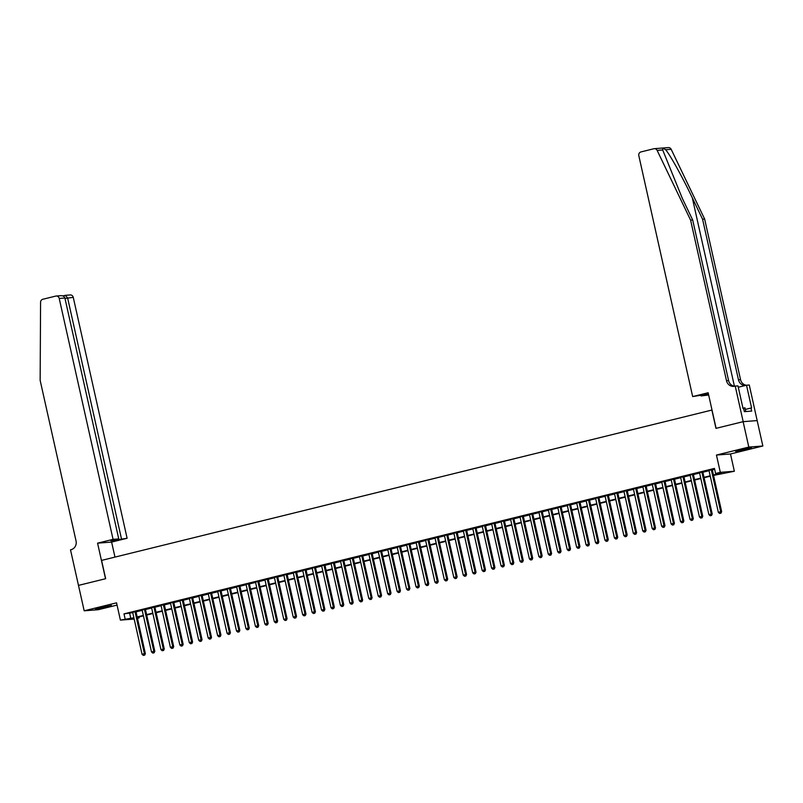 <?xml version="1.0" encoding="UTF-8"?>
<svg xmlns="http://www.w3.org/2000/svg" width="803" height="803" viewBox="0 0 803 803"><rect width="100%" height="100%" fill="white"/><g stroke="black" fill="none" stroke-linecap="round" stroke-linejoin="round"><path stroke-width="1.2" d="M106.448 607.008L111.426 605.462L95.547 609.015L106.448 607.008M746.509 449.339L751.488 447.793L740.587 449.79L735.608 451.346L746.509 449.339M138.969 616.955L139.17 617.868L137.464 618.29M78.453 585.407L105.524 578.732L97.575 543.159L113.062 539.345L59.221 298.445A3.132 2.911 -94.4 0 0 55.708 296.096L42.81 299.268A3.132 2.911 -94.4 0 0 40.572 302.269L40.15 380.361L76.044 540.951A7.297 6.795 85.6 0 1 71.025 549.704L70.503 549.824L84.185 610.802L98.227 609.718L117.047 605.091M78.503 585.387L105.665 578.702L101.579 560.404L711.88 410.062L715.965 428.36L743.126 421.675L757.169 420.591L762.85 446.006L748.808 447.08L716.447 455.05L720.311 472.335L734.354 471.251L713.556 475.416M716.447 455.05L730.489 453.976L762.85 446.006M730.489 453.976L734.354 471.251M743.126 421.675L748.808 447.08M135.958 611.545L132.686 612.348M145.403 609.216L142.131 610.029M154.859 606.887L151.576 607.7M164.304 604.559L161.022 605.372M173.749 602.24L170.477 603.043M183.194 599.911L179.922 600.714M192.64 597.583L189.367 598.386M202.095 595.254L198.813 596.057M211.54 592.925L208.258 593.738M220.986 590.596L217.713 591.409M230.431 588.268L227.159 589.081M239.876 585.949L236.604 586.752M249.331 583.62L246.049 584.423M258.777 581.292L255.495 582.095M268.222 578.963L264.95 579.766M277.667 576.634L274.395 577.447M287.113 574.306L283.84 575.119M296.568 571.977L293.286 572.79M306.013 569.658L302.731 570.461M315.459 567.33L312.186 568.133M324.904 565.001L321.632 565.804M334.349 562.672L331.077 563.475M343.804 560.343L340.522 561.156M353.25 558.015L349.967 558.828M362.695 555.686L359.423 556.499M372.14 553.367L368.868 554.17M381.596 551.039L378.313 551.842M391.041 548.71L387.759 549.513M400.486 546.381L397.214 547.184M409.931 544.053L406.659 544.866M419.377 541.724L416.105 542.537M428.832 539.405L425.55 540.208M438.277 537.077L434.995 537.88M447.723 534.748L444.45 535.551M457.168 532.419L453.896 533.222M466.613 530.09L463.341 530.903M476.069 527.762L472.786 528.575M485.514 525.433L482.232 526.246M494.959 523.114L491.687 523.917M504.404 520.786L501.132 521.589M513.85 518.457L510.578 519.26M523.305 516.128L520.023 516.931M532.75 513.8L529.468 514.613M542.196 511.471L538.923 512.284M551.641 509.142L548.369 509.955M561.096 506.823L557.814 507.626M570.542 504.495L567.259 505.298M579.987 502.166L576.705 502.969M589.432 499.837L586.16 500.64M598.877 497.509L595.605 498.322M608.333 495.18L605.05 495.993M617.778 492.851L614.496 493.664M627.223 490.533L623.951 491.336M636.669 488.204L633.396 489.007M646.114 485.875L642.842 486.678M655.569 483.547L652.287 484.35M665.014 481.218L661.732 482.031M674.46 478.889L671.188 479.702M683.905 476.56L680.633 477.373M693.35 474.242L690.078 475.045M702.806 471.913L699.523 472.716M713.455 474.985L721.285 473.057L715.593 473.499L714.449 468.41L123.993 613.863L132.756 612.669M136.028 611.866L142.201 610.34M145.473 609.537L151.647 608.022M154.929 607.209L161.092 605.693M164.374 604.88L170.547 603.364M173.819 602.551L179.992 601.035M183.265 600.232L189.438 598.707M192.71 597.904L198.883 596.378M202.165 595.575L208.328 594.049M211.611 593.246L217.784 591.731M221.056 590.918L227.229 589.402M230.501 588.589L236.674 587.073M239.956 586.26L246.119 584.745M249.402 583.942L255.575 582.416M258.847 581.613L265.02 580.087M268.292 579.284L274.465 577.759M277.738 576.955L283.911 575.44M287.193 574.627L293.356 573.111M296.638 572.298L302.811 570.782M306.084 569.969L312.257 568.454M315.529 567.651L321.702 566.125M324.974 565.322L331.147 563.796M334.429 562.993L340.592 561.468M343.875 560.665L350.048 559.149M353.32 558.336L359.493 556.82M362.765 556.007L368.938 554.492M372.211 553.689L378.384 552.163M381.666 551.36L387.829 549.834M391.111 549.031L397.284 547.505M400.556 546.702L406.73 545.187M410.002 544.374L416.175 542.858M419.447 542.045L425.62 540.529M428.902 539.716L435.065 538.201M438.348 537.398L444.521 535.872M447.793 535.069L453.966 533.543M457.238 532.74L463.411 531.215M466.694 530.412L472.857 528.896M476.139 528.083L482.312 526.567M485.584 525.754L491.757 524.239M495.029 523.426L501.202 521.91M504.475 521.107L510.648 519.581M513.93 518.778L520.093 517.252M523.375 516.449L529.548 514.924M532.821 514.121L538.994 512.605M542.266 511.792L548.439 510.276M551.711 509.463L557.884 507.948M561.167 507.135L567.33 505.619M570.612 504.816L576.785 503.29M580.057 502.487L586.23 500.962M589.502 500.159L595.675 498.633M598.948 497.83L605.121 496.314M608.403 495.501L614.566 493.986M617.848 493.172L624.021 491.657M627.294 490.844L633.467 489.328M636.739 488.525L642.912 486.999M646.194 486.196L652.357 484.671M655.639 483.868L661.802 482.342M665.085 481.539L671.258 480.023M674.53 479.21L680.703 477.695M683.975 476.882L690.148 475.366M693.431 474.563L699.594 473.037M702.876 472.234L709.049 470.709M712.321 469.906L714.66 469.323M712.251 469.584L708.969 470.387M134.181 619.053L120.4 620.107L116.545 602.832L84.185 610.802M120.4 620.107L133.89 617.758M123.993 613.863L125.127 618.952M715.593 473.499L720.311 472.335M133.981 618.18L133.479 618.31L134.001 618.26M137.403 617.999L139.17 617.868M710.274 476.219L704.101 477.735M700.828 478.548L694.655 480.064M691.383 480.877L685.21 482.392M681.938 483.205L675.765 484.721M672.482 485.524L666.319 487.05M663.037 487.853L656.864 489.378M653.592 490.181L647.419 491.707M644.147 492.51L637.973 494.026M634.701 494.839L628.528 496.354M625.246 497.167L619.083 498.683M615.801 499.496L609.628 501.012M606.355 501.815L600.182 503.34M596.91 504.143L590.737 505.669M587.465 506.472L581.292 507.998M578.009 508.801L571.846 510.317M568.564 511.13L562.391 512.645M559.119 513.458L552.946 514.974M549.674 515.787L543.501 517.303M540.218 518.106L534.055 519.631M530.773 520.434L524.6 521.96M521.328 522.763L515.155 524.289M511.882 525.092L505.709 526.607M502.437 527.42L496.264 528.936M492.982 529.749L486.819 531.265M483.536 532.078L477.363 533.593M474.091 534.396L467.918 535.922M464.646 536.725L458.473 538.251M455.201 539.054L449.028 540.58M445.745 541.383L439.582 542.898M436.3 543.711L430.127 545.227M426.855 546.04L420.682 547.556M417.409 548.359L411.236 549.884M407.964 550.687L401.791 552.213M398.509 553.016L392.346 554.542M389.064 555.345L382.89 556.86M379.618 557.673L373.445 559.189M370.173 560.002L364 561.518M360.718 562.331L354.555 563.847M351.272 564.65L345.109 566.175M341.827 566.978L335.654 568.504M332.382 569.307L326.209 570.833M322.936 571.636L316.763 573.151M313.481 573.964L307.318 575.48M304.036 576.293L297.863 577.809M294.591 578.622L288.418 580.137M285.145 580.94L278.972 582.466M275.7 583.269L269.527 584.795M266.245 585.598L260.082 587.123M256.799 587.926L250.626 589.442M247.354 590.255L241.181 591.771M237.909 592.584L231.736 594.1M228.464 594.913L222.29 596.428M219.008 597.231L212.845 598.757M209.563 599.56L203.39 601.086M200.118 601.889L193.945 603.414M190.672 604.217L184.499 605.733M181.227 606.546L175.054 608.062M171.772 608.875L165.609 610.39M162.326 611.203L156.153 612.719M152.881 613.522L146.708 615.048M143.436 615.851L137.263 617.377M137.162 616.945L143.335 615.429M146.618 614.616L152.781 613.101M156.063 612.287L162.236 610.772M165.508 609.969L171.681 608.443M174.954 607.64L181.127 606.114M184.399 605.311L190.572 603.786M193.854 602.983L200.017 601.467M203.3 600.654L209.473 599.138M212.745 598.325L218.918 596.81M222.19 595.997L228.363 594.481M231.635 593.678L237.808 592.152M241.091 591.349L247.254 589.824M250.536 589.021L256.709 587.495M259.981 586.692L266.154 585.176M269.427 584.363L275.6 582.848M278.882 582.034L285.045 580.519M288.327 579.716L294.5 578.19M297.772 577.387L303.946 575.861M307.218 575.058L313.391 573.533M316.663 572.73L322.836 571.214M326.118 570.401L332.281 568.885M335.564 568.072L341.737 566.557M345.009 565.744L351.182 564.228M354.454 563.425L360.627 561.899M363.9 561.096L370.073 559.571M373.355 558.768L379.518 557.242M382.8 556.439L388.973 554.923M392.245 554.11L398.418 552.594M401.691 551.781L407.864 550.266M411.136 549.453L417.309 547.937M420.591 547.134L426.754 545.608M430.037 544.805L436.21 543.28M439.482 542.477L445.655 540.951M448.927 540.148L455.1 538.632M458.383 537.819L464.546 536.304M467.828 535.491L473.991 533.975M477.273 533.162L483.446 531.646M486.718 530.843L492.891 529.318M496.164 528.515L502.337 526.989M505.619 526.186L511.782 524.66M515.064 523.857L521.237 522.341M524.51 521.528L530.683 520.013M533.955 519.2L540.128 517.684M543.4 516.871L549.573 515.355M552.855 514.552L559.018 513.027M562.301 512.224L568.474 510.698M571.746 509.895L577.919 508.369M581.191 507.566L587.364 506.051M590.637 505.238L596.81 503.722M600.092 502.909L606.255 501.393M609.537 500.59L615.71 499.064M618.983 498.261L625.156 496.736M628.428 495.933L634.601 494.407M637.873 493.604L644.046 492.088M647.328 491.275L653.491 489.76M656.774 488.947L662.947 487.431M666.219 486.618L672.392 485.102M675.664 484.299L681.837 482.774M685.12 481.971L691.283 480.445M694.565 479.642L700.738 478.116M704.01 477.313L710.183 475.798M129.684 613.432L130.819 618.511M711.297 469.655L720.703 511.742L718.344 512.324L708.939 470.237M712.211 469.434L721.656 511.662L720.703 511.742L720.582 513.207L719.629 513.448L720.582 513.207M720.953 513.187L721.656 511.662M718.344 512.324L719.629 513.448M740.356 449.851L746.559 448.465M745.806 411.527L744.973 407.824L742.956 408.175M744.793 448.827L742.113 449.429M100.295 607.52L106.498 606.135M104.731 606.496L102.051 607.098M654.304 148.675L668.347 147.591A3.132 2.911 85.6 0 1 671.178 149.308L704.643 219.048L702.565 219.209L692.306 197.819C682.6 177.373 669.993 154.668 665.627 149.729C663.549 148.314 662.575 148.394 662.686 149.96L682.42 198.582L692.678 219.972L728.582 380.562A7.297 6.795 -94.4 0 0 734.705 386.213L735.227 386.082L743.176 421.655L716.105 428.33L708.156 392.747L692.668 396.572L638.817 155.672A3.132 2.911 -94.4 0 1 640.965 151.928L653.863 148.746A3.132 2.911 -94.4 0 1 657.135 150.392L690.6 220.122L726.504 380.722A7.297 6.795 -94.4 0 0 733.671 386.373A7.297 6.795 -94.4 0 0 734.705 386.213M708.437 394.022L692.668 396.572M735.227 386.082L737.977 385.872L743.066 408.637L743.668 408.597L744.351 411.648L751.678 411.076L750.996 408.034L751.608 407.984L746.509 385.219L749.269 385.008L757.169 420.591M757.219 420.581L743.176 421.655M692.678 219.972L690.6 220.122M704.643 219.048L740.547 379.648A7.297 6.795 -94.4 0 0 746.348 385.259M745.495 385.47A7.297 6.795 -94.4 0 1 738.469 379.809L702.565 219.209M708.658 395.006L701.029 395.929L708.457 394.092M746.509 385.219L738.278 387.247M750.996 408.034L745.335 409.42M113.062 539.345L118.744 538.903L110.894 540.841L127.105 538.261L73.264 297.361L64.993 298.445M121.434 538.703L67.582 297.803L65.214 295.363L70.182 294.942A3.132 2.911 85.6 0 1 73.264 297.361M114.97 557.101L111.617 542.075L127.105 538.261M97.575 543.159L111.617 542.075M118.744 538.903L64.892 298.013L59.221 298.445M60.235 295.745C62.674 295.464 64.23 296.217 64.892 298.013M701.852 471.983L711.257 514.061L708.898 514.643L699.493 472.565M702.766 471.762L712.211 513.99L711.257 514.061L711.127 515.536L710.183 515.767L711.127 515.536M711.508 515.506L712.211 513.99M708.898 514.643L710.183 515.767M692.407 474.312L701.812 516.389L699.453 516.971L690.048 474.894M693.32 474.081L702.766 516.319L701.812 516.389L701.681 517.865L700.738 518.096L701.681 517.865M702.063 517.835L702.766 516.319M699.453 516.971L700.738 518.096M682.962 476.641L692.367 518.718L689.998 519.3L680.593 477.223M683.875 476.41L693.31 518.648L692.367 518.718L692.236 520.193L691.293 520.424L692.236 520.193M692.618 520.163L693.31 518.648M689.998 519.3L691.293 520.424M673.506 478.969L682.921 521.047L680.553 521.629L671.147 479.552M674.43 478.739L683.865 520.976L682.921 521.047L682.791 522.522L681.847 522.753L682.791 522.522M683.172 522.492L683.865 520.976M680.553 521.629L681.847 522.753M664.061 481.288L673.466 523.375L671.107 523.957L661.702 481.87M664.974 481.067L674.42 523.305L673.466 523.375L673.346 524.851L672.392 525.082L673.346 524.851M673.717 524.821L674.42 523.305M671.107 523.957L672.392 525.082M654.616 483.617L664.021 525.704L661.662 526.286L652.257 484.199M655.529 483.396L664.974 525.624L664.021 525.704L663.89 527.18L662.947 527.41L663.89 527.18M664.272 527.149L664.974 525.624M661.662 526.286L662.947 527.41M645.17 485.945L654.575 528.033L652.217 528.605L642.812 486.528M646.084 485.725L655.519 527.952L654.575 528.033L654.445 529.498L653.501 529.739L654.445 529.498M654.826 529.468L655.519 527.952M652.217 528.605L653.501 529.739M635.725 488.274L645.13 530.351L642.761 530.934L633.356 488.856M636.638 488.053L646.074 530.281L645.13 530.351L645 531.827L644.056 532.058L645 531.827M645.381 531.797L646.074 530.281M642.761 530.934L644.056 532.058M626.27 490.603L635.685 532.68L633.316 533.262L623.911 491.185M627.193 490.372L636.628 532.61L635.685 532.68L635.554 534.156L634.611 534.386L635.554 534.156M635.936 534.125L636.628 532.61M633.316 533.262L634.611 534.386M616.824 492.932L626.23 535.009L623.871 535.591L614.466 493.514M617.738 492.701L627.183 534.939L626.23 535.009L626.109 536.484L625.156 536.715L626.109 536.484M626.481 536.454L627.183 534.939M623.871 535.591L625.156 536.715M607.379 495.26L616.784 537.337L614.425 537.92L605.02 495.842M608.293 495.029L617.738 537.267L616.784 537.337L616.654 538.813L615.71 539.044L616.654 538.813M617.035 538.783L617.738 537.267M614.425 537.92L615.71 539.044M597.934 497.579L607.339 539.666L604.98 540.248L595.575 498.161M598.847 497.358L608.283 539.596L607.339 539.666L607.209 541.142L606.265 541.373L607.209 541.142M607.59 541.112L608.283 539.596M604.98 540.248L606.265 541.373M588.489 499.908L597.894 541.995L595.525 542.577L586.12 500.49M589.402 499.687L598.837 541.915L597.894 541.995L597.763 543.47L596.82 543.701L597.763 543.47M598.145 543.44L598.837 541.915M595.525 542.577L596.82 543.701M579.033 502.236L588.448 544.324L586.08 544.896L576.674 502.819M579.957 502.016L589.392 544.243L588.448 544.324L588.318 545.789L587.374 546.03L588.318 545.789M588.699 545.759L589.392 544.243M586.08 544.896L587.374 546.03M569.588 504.565L578.993 546.642L576.634 547.224L567.229 505.147M570.501 504.344L579.947 546.572L578.993 546.642L578.863 548.118L577.919 548.349L578.863 548.118M579.244 548.088L579.947 546.572M576.634 547.224L577.919 548.349M560.143 506.894L569.548 548.971L567.189 549.553L557.784 507.476M561.056 506.663L570.501 548.901L569.548 548.971L569.417 550.446L568.474 550.677L569.417 550.446M569.799 550.416L570.501 548.901M567.189 549.553L568.474 550.677M550.697 509.222L560.103 551.3L557.744 551.882L548.329 509.805M551.611 508.992L561.046 551.229L560.103 551.3L559.972 552.775L559.029 553.006L559.972 552.775M560.353 552.745L561.046 551.229M557.744 551.882L559.029 553.006M541.252 511.551L550.657 553.628L548.288 554.211L538.883 512.133M542.166 511.32L551.601 553.558L550.657 553.628L550.527 555.104L549.583 555.335L550.527 555.104M550.908 555.074L551.601 553.558M548.288 554.211L549.583 555.335M531.797 513.87L541.202 555.957L538.843 556.539L529.438 514.452M532.71 513.649L542.155 555.877L541.202 555.957L541.081 557.433L540.138 557.663L541.081 557.433M541.453 557.402L542.155 555.877M538.843 556.539L540.138 557.663M522.351 516.199L531.757 558.286L529.398 558.868L519.993 516.781M523.265 515.978L532.71 558.205L531.757 558.286L531.626 559.751L530.683 559.992L531.626 559.751M532.008 559.731L532.71 558.205M529.398 558.868L530.683 559.992M512.906 518.527L522.311 560.604L519.953 561.187L510.547 519.109M513.82 518.306L523.265 560.534L522.311 560.604L522.181 562.08L521.237 562.321L522.181 562.08M522.562 562.05L523.265 560.534M519.953 561.187L521.237 562.321M503.461 520.856L512.866 562.933L510.507 563.515L501.092 521.438M504.374 520.635L513.81 562.863L512.866 562.933L512.736 564.409L511.792 564.639L512.736 564.409M513.117 564.379L513.81 562.863M510.507 563.515L511.792 564.639M494.016 523.185L503.421 565.262L501.052 565.844L491.647 523.767M494.929 522.954L504.364 565.192L503.421 565.262L503.29 566.737L502.347 566.968L503.29 566.737M503.672 566.707L504.364 565.192M501.052 565.844L502.347 566.968M484.56 525.513L493.965 567.591L491.607 568.173L482.201 526.095M485.474 525.282L494.919 567.52L493.965 567.591L493.845 569.066L492.891 569.297L493.845 569.066M494.216 569.036L494.919 567.52M491.607 568.173L492.891 569.297M475.115 527.842L484.52 569.919L482.161 570.501L472.756 528.414M476.028 527.611L485.474 569.849L484.52 569.919L484.39 571.395L483.446 571.626L484.39 571.395M484.771 571.365L485.474 569.849M482.161 570.501L483.446 571.626M465.67 530.161L475.075 572.248L472.716 572.83L463.311 530.743M466.583 529.94L476.028 572.168L475.075 572.248L474.944 573.723L474.001 573.954L474.944 573.723M475.326 573.693L476.028 572.168M472.716 572.83L474.001 573.954M456.224 532.489L465.63 574.577L463.261 575.159L453.856 533.072M457.138 532.269L466.573 574.496L465.63 574.577L465.499 576.042L464.556 576.283L465.499 576.042M465.881 576.022L466.573 574.496M463.261 575.159L464.556 576.283M446.769 534.818L456.184 576.895L453.815 577.477L444.41 535.4M447.693 534.597L457.128 576.825L456.184 576.895L456.054 578.371L455.11 578.602L456.054 578.371M456.435 578.341L457.128 576.825M453.815 577.477L455.11 578.602M437.324 537.147L446.729 579.224L444.37 579.806L434.965 537.729M438.237 536.916L447.683 579.154L446.729 579.224L446.609 580.699L445.655 580.93L446.609 580.699M446.98 580.669L447.683 579.154M444.37 579.806L445.655 580.93M427.879 539.475L437.284 581.553L434.925 582.135L425.52 540.058M428.792 539.245L438.237 581.482L437.284 581.553L437.153 583.028L436.21 583.259L437.153 583.028M437.535 582.998L438.237 581.482M434.925 582.135L436.21 583.259M418.433 541.804L427.838 583.881L425.48 584.464L416.074 542.386M419.347 541.573L428.782 583.811L427.838 583.881L427.708 585.357L426.764 585.588L427.708 585.357M428.089 585.327L428.782 583.811M425.48 584.464L426.764 585.588M408.988 544.123L418.393 586.21L416.024 586.792L406.619 544.705M409.901 543.902L419.337 586.14L418.393 586.21L418.263 587.686L417.319 587.916L418.263 587.686M418.644 587.655L419.337 586.14M416.024 586.792L417.319 587.916M399.533 546.452L408.948 588.539L406.579 589.121L397.174 547.034M400.456 546.231L409.891 588.458L408.948 588.539L408.817 590.014L407.874 590.245L408.817 590.014M409.199 589.984L409.891 588.458M406.579 589.121L407.874 590.245M390.087 548.78L399.492 590.867L397.134 591.45L387.729 549.362M391.001 548.559L400.446 590.787L399.492 590.867L399.372 592.333L398.418 592.574L399.372 592.333M399.743 592.313L400.446 590.787M397.134 591.45L398.418 592.574M380.642 551.109L390.047 593.186L387.688 593.768L378.283 551.691M381.555 550.888L391.001 593.116L390.047 593.186L389.917 594.662L388.973 594.893L389.917 594.662M390.298 594.632L391.001 593.116M387.688 593.768L388.973 594.893M371.197 553.438L380.602 595.515L378.243 596.097L368.838 554.02M372.11 553.207L381.545 595.445L380.602 595.515L380.471 596.99L379.528 597.221L380.471 596.99M380.853 596.96L381.545 595.445M378.243 596.097L379.528 597.221M361.751 555.766L371.157 597.844L368.788 598.426L359.383 556.349M362.665 555.535L372.1 597.773L371.157 597.844L371.026 599.319L370.083 599.55L371.026 599.319M371.408 599.289L372.1 597.773M368.788 598.426L370.083 599.55M352.296 558.095L361.701 600.172L359.342 600.754L349.937 558.677M353.22 557.864L362.655 600.102L361.701 600.172L361.581 601.648L360.637 601.879L361.581 601.648M361.952 601.618L362.655 600.102M359.342 600.754L360.637 601.879M342.851 560.414L352.256 602.501L349.897 603.083L340.492 560.996M343.764 560.193L353.21 602.431L352.256 602.501L352.126 603.976L351.182 604.207L352.126 603.976M352.507 603.946L353.21 602.431M349.897 603.083L351.182 604.207M333.406 562.742L342.811 604.83L340.452 605.412L331.047 563.325M334.319 562.522L343.764 604.749L342.811 604.83L342.68 606.305L341.737 606.536L342.68 606.305M343.062 606.275L343.764 604.749M340.452 605.412L341.737 606.536M323.96 565.071L333.365 607.158L331.007 607.73L321.591 565.653M324.874 564.85L334.309 607.078L333.365 607.158L333.235 608.624L332.291 608.865L333.235 608.624M333.616 608.594L334.309 607.078M331.007 607.73L332.291 608.865M314.515 567.4L323.92 609.477L321.551 610.059L312.146 567.982M315.428 567.179L324.864 609.407L323.92 609.477L323.79 610.953L322.846 611.183L323.79 610.953M324.171 610.922L324.864 609.407M321.551 610.059L322.846 611.183M305.06 569.728L314.465 611.806L312.106 612.388L302.701 570.311M305.973 569.498L315.418 611.735L314.465 611.806L314.344 613.281L313.401 613.512L314.344 613.281M314.716 613.251L315.418 611.735M312.106 612.388L313.401 613.512M295.614 572.057L305.02 614.134L302.661 614.717L293.256 572.639M296.528 571.826L305.973 614.064L305.02 614.134L304.889 615.61L303.946 615.841L304.889 615.61M305.27 615.58L305.973 614.064M302.661 614.717L303.946 615.841M286.169 574.386L295.574 616.463L293.215 617.045L283.81 574.968M287.083 574.155L296.528 616.393L295.574 616.463L295.444 617.939L294.5 618.169L295.444 617.939M295.825 617.909L296.528 616.393M293.215 617.045L294.5 618.169M276.724 576.705L286.129 618.792L283.77 619.374L274.355 577.287M277.637 576.484L287.072 618.722L286.129 618.792L285.998 620.267L285.055 620.498L285.998 620.267M286.38 620.237L287.072 618.722M283.77 619.374L285.055 620.498M267.279 579.033L276.684 621.12L274.315 621.703L264.91 579.615M268.192 578.812L277.627 621.04L276.684 621.12L276.553 622.596L275.61 622.827L276.553 622.596M276.935 622.566L277.627 621.04M274.315 621.703L275.61 622.827M257.823 581.362L267.228 623.449L264.87 624.021L255.464 581.944M258.737 581.141L268.182 623.369L267.228 623.449L267.108 624.915L266.154 625.156L267.108 624.915M267.479 624.885L268.182 623.369M264.87 624.021L266.154 625.156M248.378 583.691L257.783 625.768L255.424 626.35L246.019 584.273M249.291 583.47L258.737 625.698L257.783 625.768L257.653 627.243L256.709 627.474L257.653 627.243M258.034 627.213L258.737 625.698M255.424 626.35L256.709 627.474M238.933 586.019L248.338 628.097L245.979 628.679L236.574 586.602M239.846 585.788L249.291 628.026L248.338 628.097L248.207 629.572L247.264 629.803L248.207 629.572M248.589 629.542L249.291 628.026M245.979 628.679L247.264 629.803M229.487 588.348L238.892 630.425L236.524 631.007L227.119 588.93M230.401 588.117L239.836 630.355L238.892 630.425L238.762 631.901L237.818 632.132L238.762 631.901M239.143 631.871L239.836 630.355M236.524 631.007L237.818 632.132M220.032 590.677L229.447 632.754L227.078 633.336L217.673 591.259M220.955 590.446L230.391 632.684L229.447 632.754L229.317 634.229L228.373 634.46L229.317 634.229M229.698 634.199L230.391 632.684M227.078 633.336L228.373 634.46M210.587 592.995L219.992 635.083L217.633 635.665L208.228 593.578M211.5 592.775L220.945 635.012L219.992 635.083L219.871 636.558L218.918 636.789L219.871 636.558M220.243 636.528L220.945 635.012M217.633 635.665L218.918 636.789M201.141 595.324L210.547 637.411L208.188 637.994L198.783 595.906M202.055 595.103L211.5 637.331L210.547 637.411L210.416 638.877L209.473 639.118L210.416 638.877M210.798 638.857L211.5 637.331M208.188 637.994L209.473 639.118M191.696 597.653L201.101 639.73L198.742 640.312L189.337 598.235M192.61 597.432L202.045 639.66L201.101 639.73L200.971 641.206L200.027 641.446L200.971 641.206M201.352 641.175L202.045 639.66M198.742 640.312L200.027 641.446M182.251 599.982L191.656 642.059L189.287 642.641L179.882 600.564M183.164 599.761L192.6 641.988L191.656 642.059L191.526 643.534L190.582 643.765L191.526 643.534M191.907 643.504L192.6 641.988M189.287 642.641L190.582 643.765M172.796 602.31L182.211 644.387L179.842 644.97L170.437 602.892M173.719 602.079L183.154 644.317L182.211 644.387L182.08 645.863L181.137 646.094L182.08 645.863M182.462 645.833L183.154 644.317M179.842 644.97L181.137 646.094M163.35 604.639L172.755 646.716L170.397 647.298L160.991 605.221M164.264 604.408L173.709 646.646L172.755 646.716L172.635 648.192L171.681 648.422L172.635 648.192M173.006 648.162L173.709 646.646M170.397 647.298L171.681 648.422M153.905 606.968L163.31 649.045L160.951 649.627L151.546 607.54M154.818 606.737L164.264 648.975L163.31 649.045L163.18 650.52L162.236 650.751L163.18 650.52M163.561 650.49L164.264 648.975M160.951 649.627L162.236 650.751M144.46 609.286L153.865 651.374L151.506 651.956L142.091 609.868M145.373 609.065L154.808 651.293L153.865 651.374L153.734 652.849L152.791 653.08L153.734 652.849M154.116 652.819L154.808 651.293M151.506 651.956L152.791 653.08M135.014 611.615L144.42 653.702L142.051 654.284L132.646 612.197M135.928 611.394L145.363 653.622L144.42 653.702L144.289 655.168L143.346 655.409L144.289 655.168M144.67 655.148L145.363 653.622M142.051 654.284L143.346 655.409M692.306 197.819L734.404 386.173M728.582 380.562L726.504 380.722M738.469 379.809L740.547 379.648M671.178 149.308L665.627 149.729M662.686 149.96L657.135 150.392M62.895 295.936L65.214 295.363M56.15 296.026L60.857 295.665M65.314 295.333L62.885 295.926"/></g></svg>
